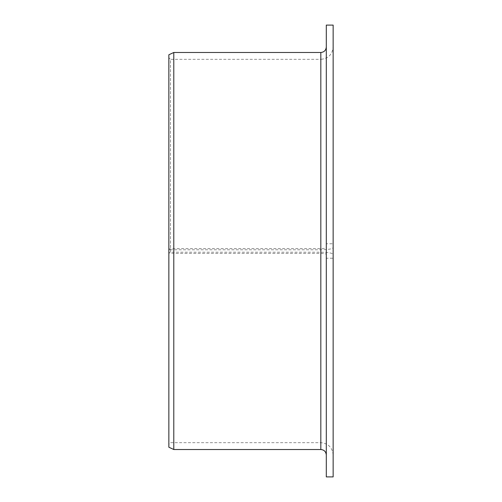 <?xml version="1.0" encoding="UTF-8"?>
<svg xmlns="http://www.w3.org/2000/svg" width="502" height="502" viewBox="0 0 502 502"><rect width="100%" height="100%" fill="white"/><g stroke="black" fill="none" stroke-linecap="round" stroke-linejoin="round"><path stroke-width="0.38" stroke-dasharray="2.51 1.88" d="M333.146 254.376L333.146 258.223L326.3 258.223L326.3 254.376C325.993 253.792 324.173 253.472 320.822 253.41L173.786 253.41L168.854 253.008L168.854 252.493L170.498 252.205L320.822 252.205C328.339 252.343 332.443 253.064 333.146 254.376L333.146 247.624C332.443 248.936 328.339 249.657 320.822 249.795L170.498 249.795L170.498 59.33L168.854 57.686L168.854 249.507L170.498 249.795M170.498 252.205L170.498 59.33L320.822 59.33L320.822 249.795M168.854 252.493L168.854 57.686M326.3 254.376L326.3 247.624C325.993 248.208 324.173 248.528 320.822 248.59L173.786 248.59L168.854 248.992L168.854 54.781M326.3 258.223L326.3 476.9M326.3 25.1L326.3 247.624M333.146 258.223L333.146 476.9M333.146 25.1L333.146 243.777L326.3 243.777M333.146 243.777L333.146 247.624M173.786 253.41L173.786 449.516M173.786 52.484L173.786 248.59M168.854 253.008L168.854 447.219M168.854 249.507L168.854 248.992M320.822 252.205L320.822 59.33C328.308 58.596 332.412 54.492 333.146 47.006M320.822 253.41L320.822 449.516M320.822 52.484L320.822 248.59M333.146 454.994C332.412 447.508 328.308 443.404 320.822 442.67L170.498 442.67L168.854 444.314"/><path stroke-width="0.75" d="M326.3 476.9L326.3 25.1L333.146 25.1L333.146 476.9L326.3 476.9M320.822 52.484L320.822 449.516L173.786 449.516L173.786 52.484L320.822 52.484C324.148 52.158 325.974 50.332 326.3 47.006M173.786 449.516L168.854 447.219L168.854 54.781L173.786 52.484M320.822 449.516C324.148 449.842 325.974 451.668 326.3 454.994"/></g></svg>
